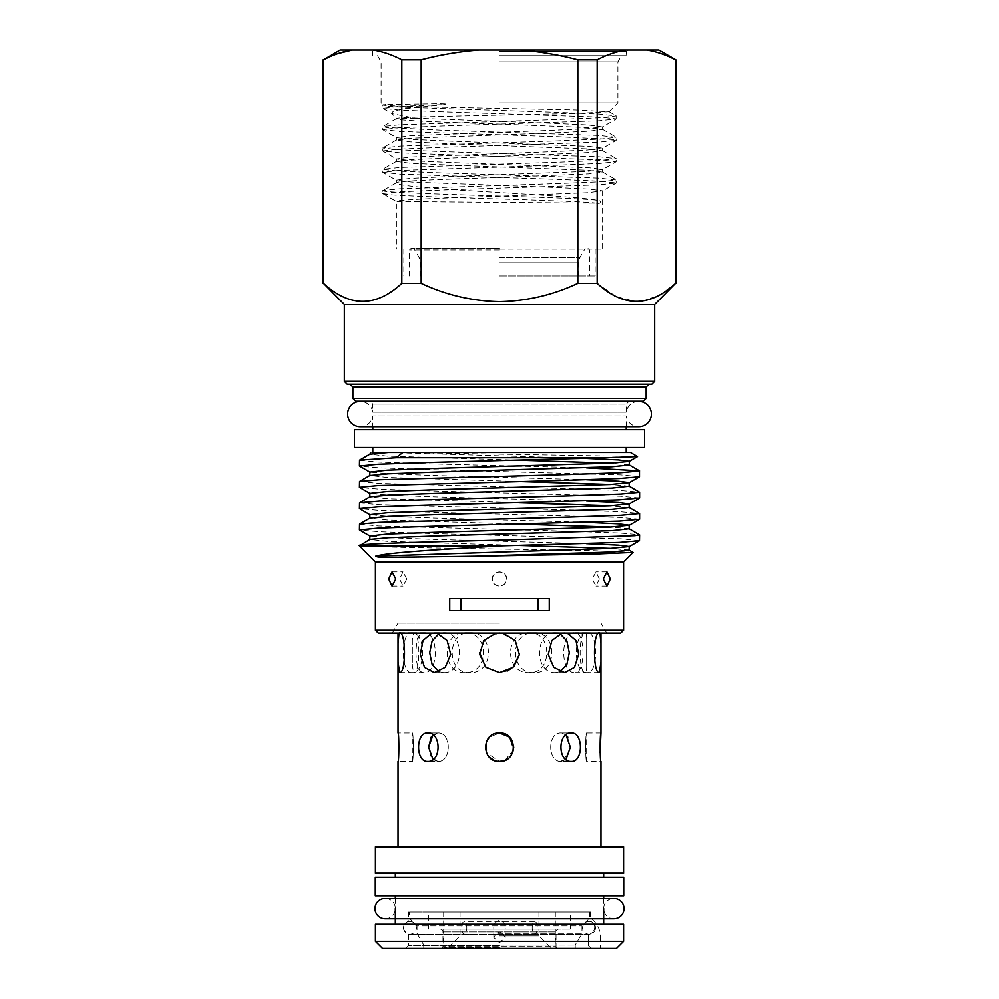<?xml version="1.0" encoding="UTF-8"?>
<svg xmlns="http://www.w3.org/2000/svg" width="999" height="999" viewBox="0 0 999 999"><rect width="100%" height="100%" fill="white"/><g stroke="black" fill="none" stroke-linecap="round" stroke-linejoin="round"><path stroke-width="0.75" stroke-dasharray="5 3.75" d="M595.491 927.859A6.394 6.394 0 0 0 589.098 921.465A6.394 6.394 0 0 0 582.692 927.859A6.394 6.394 0 0 0 589.098 934.265A6.394 6.394 0 0 0 595.491 927.859M532.205 927.859A6.394 2.51 -90 0 1 534.727 921.465A6.394 2.51 -90 0 1 537.237 927.859A6.394 2.51 -90 0 1 534.727 934.265A6.394 2.51 -90 0 1 532.205 927.859M466.795 927.859A6.394 2.51 -90 0 0 464.273 921.465A6.394 2.51 -90 0 0 461.763 927.859A6.394 2.51 -90 0 0 464.273 934.265A6.394 2.51 -90 0 0 466.795 927.859M403.509 927.859A6.394 6.394 0 0 1 409.902 921.465A6.394 6.394 0 0 1 416.308 927.859A6.394 6.394 0 0 1 409.902 934.265A6.394 6.394 0 0 1 403.509 927.859M385.164 918.83A10.165 10.165 0 0 0 395.329 908.665A10.165 10.165 0 0 0 385.152 898.488L613.848 898.488A10.165 10.165 0 0 0 603.671 908.665A10.165 10.165 0 0 0 613.848 918.83L385.152 918.83M499.5 947.664L443.681 947.664L499.5 947.664M499.5 935.938L538.961 935.938L499.5 935.938M499.5 912.087L590.521 912.087L499.5 912.087M558.878 929.145L440.122 929.145L558.878 929.145A2.847 2.847 0 0 0 556.031 931.98L556.031 946.203L442.969 946.203L556.031 946.203A2.847 2.847 0 0 0 558.878 949.05L440.122 949.05L558.878 949.05M440.122 929.145A2.847 2.847 0 0 1 442.969 931.98L442.969 946.203A2.847 2.847 0 0 1 440.122 949.05M502.684 933.403L505.182 937.549L499.5 942.769L493.818 937.549L496.316 933.403L499.5 932.092L502.684 933.403L581.992 933.403L581.992 925.936L589.447 918.468L589.447 912.087L409.553 912.087L589.447 912.087M505.194 937.549L505.194 928.171L505.144 929.145L570.254 929.145L493.856 929.145C493.406 924.5 495.292 921.577 499.5 920.354C503.708 921.577 505.594 924.512 505.144 929.145L493.856 929.145L493.806 928.171L493.806 937.549M575.237 948.476L575.237 945.104L581.992 933.403L496.316 933.403M423.763 948.476L423.763 945.104L575.237 945.104L423.763 945.104L417.008 933.403L417.008 925.936L581.992 925.936L417.008 925.936L409.553 918.468L589.447 918.468L409.553 918.468L409.553 912.087M428.746 929.145L428.746 912.087L570.254 912.087L428.746 912.087M570.254 929.145L570.254 912.087M499.5 275.899L595.142 275.899L499.5 275.899M499.5 249.912L409.553 249.912L499.5 249.912M499.5 248.489L410.964 248.489L499.5 248.489M499.5 262.712L578.433 262.712L499.5 262.712M499.5 257.73L579.77 257.73L499.5 257.73M600.973 733.016L586.663 733.016C585.402 732.142 585.402 762.337 586.663 761.463C585.402 762.362 585.389 732.155 586.663 733.016L586.663 761.463L600.973 761.463L600.112 752.634M586.663 639.735L586.663 665.609C586.738 670.117 586.301 672.439 585.339 672.577C578.421 673.813 578.421 631.53 585.339 632.754C586.301 632.879 586.738 635.214 586.663 639.735L586.663 665.609M464.797 672.577C441.396 673.813 441.383 631.53 464.797 632.754C489.635 631.518 489.697 673.788 464.797 672.577L469.692 672.577C494.68 673.813 494.68 631.53 469.692 632.754C446.428 631.518 446.378 673.801 469.692 672.577M400.212 633.041L399.051 633.041M436.875 633.041L431.755 633.041M411.625 672.577C400.636 673.813 400.624 631.53 411.625 632.754C426.298 631.518 426.336 673.788 411.625 672.577L424.013 672.577C439.023 673.813 439.023 631.53 424.013 632.754C413.349 631.518 413.324 673.801 424.013 672.577M398.027 761.463C399.113 762.362 399.113 732.155 398.027 733.016L412.337 733.016C413.598 732.142 413.598 762.337 412.337 761.463L398.027 761.463M427.747 733.016C415.534 732.142 415.547 762.337 427.747 761.463C441.471 762.362 441.508 732.155 427.747 733.016L437.862 733.016L427.747 733.016M499.5 623.089L398.027 623.089L499.5 623.089M494.105 760.401L499.5 761.463C481.181 762.362 481.118 732.155 499.5 733.016L489.435 737.187M486.363 752.697L489.448 757.304M375.412 846.79L623.588 846.79M502.847 633.041L496.141 633.041M588.299 934.639L588.261 945.641L591.62 948.476L405.631 948.476L591.62 948.476L588.261 945.641L588.299 934.639L408.479 934.639L588.299 934.639C594.83 933.466 598.014 924.212 589.897 921.078C598.026 924.225 594.805 933.466 588.299 934.639M499.5 945.641L408.479 945.641L499.5 945.641M375.412 873.101L623.588 873.101M499.5 895.866L395.329 895.866L499.5 895.866M375.412 924.3L623.588 924.3M623.588 941.37L375.412 941.37M382.53 948.476L616.47 948.476M499.5 921.078L408.479 921.078L499.5 921.078M590.521 912.087L590.521 918.293A22.752 22.752 0 0 1 600.474 937.099L588.261 937.099L600.474 937.099L600.474 948.476L591.62 948.476L600.474 948.476M626.211 426.685L626.211 415.921L499.5 415.921L626.211 415.921A12.662 12.662 0 0 0 638.736 426.685L360.264 426.685A12.662 12.662 0 0 0 372.789 415.921L499.5 415.921L372.789 415.921L372.789 426.685M369.942 401.223L499.5 401.223L369.942 401.223L372.789 404.071L499.5 404.071L372.789 404.071L372.789 412.137A12.662 12.662 0 0 0 360.264 401.373L638.736 401.373A12.662 12.662 0 0 0 626.211 412.137L372.789 412.137L626.211 412.137L626.211 404.071L499.5 404.071L626.211 404.071L629.058 401.223L355.719 401.223M654.657 304.52L344.343 304.52M323.152 283.329L323.501 283.329C349.525 307.38 375.624 307.38 401.823 283.329L421.178 283.329C446.053 294.992 472.152 301.099 499.5 301.673C526.823 301.111 552.934 294.992 577.822 283.329L597.177 283.329L616.271 296.666L636.4 301.673M378.259 633.041L620.741 633.041M623.588 630.194L375.412 630.194M499.5 102.997L617.894 102.997L499.5 102.997M396.391 182.805L382.742 190.684L396.391 182.805C394.967 186.089 444.505 189.36 499.5 192.532C542.02 195.205 582.592 197.527 596.528 200.187C602.122 200.437 601.985 204.233 596.528 203.147L396.391 201.523C395.354 199.75 444.031 197.977 499.5 196.191L587.3 192.745L602.609 190.859L588.798 189.086L551.048 187.312L411.7 182.068L396.391 180.195L396.391 182.805C395.354 181.031 444.031 179.258 499.5 177.472L588.798 173.913L602.609 172.14L587.3 170.267L447.952 165.035L410.202 163.249L396.391 161.476L411.7 159.59L551.048 154.358L588.798 152.585L602.609 150.812L587.3 148.926L447.952 143.694L410.202 141.92L396.391 140.147L411.7 138.262L551.048 133.029L588.798 131.256L602.609 129.47L587.3 127.597L499.5 124.138C437.687 122.215 385.939 120.13 397.764 118.282C403.871 117.195 449.712 116.271 499.5 115.235L576.223 113.549L609.04 111.851L575.749 110.077L499.5 108.479C428.421 107.18 368.643 105.844 385.639 104.633L438.598 103.859C440.646 103.859 451.086 103.996 445.292 104.633L403.858 108.879L393.569 111.164L391.458 113.349L391.97 113.724L415.047 118.282L396.391 118.806L397.764 118.282L396.391 118.282L391.458 113.349M499.5 61.801L617.894 61.801L499.5 61.801M499.5 55.644L626.498 55.644L499.5 55.644M499.5 51.374L626.498 51.374L499.5 51.374M499.5 49.95L627.921 49.95L499.5 49.95M651.81 384.165L347.19 384.165M646.128 398.389L352.872 398.389M643.281 401.223L629.058 401.223M630.481 452.422L402.884 452.422L637.512 456.481M623.588 561.938L375.412 561.938M633.029 552.372L592.732 550.686L499.5 549.075C431.493 548.001 368.119 547.015 360.402 545.929L359.415 545.929M654.657 381.318L344.343 381.318M639.585 476.623L620.816 474.85L429.458 469.518L379.657 467.807L359.528 466.083M359.415 460.227L378.184 462L429.458 463.786L586.575 467.807M359.415 545.554L360.402 545.929M639.585 540.621L620.816 538.848L429.458 533.516L379.657 531.805L359.528 530.082M359.415 524.225L378.184 525.998L569.542 531.331L619.343 533.041L639.472 534.765M639.585 519.293L620.816 517.507L429.458 512.175L379.657 510.477L359.528 508.741M359.415 502.897L378.184 504.67L569.542 510.002L619.343 511.713L639.472 513.436M639.585 497.952L620.816 496.178L429.458 490.846L379.657 489.148L359.528 487.412M359.415 481.555L378.184 483.341L569.542 488.673L619.343 490.372L639.472 492.107M492.395 578.995C492.819 574.687 495.192 572.315 499.5 571.89C503.808 572.315 506.181 574.675 506.605 578.995C507.055 588.149 491.958 588.186 492.395 578.995C491.958 569.817 507.03 569.842 506.605 578.995C506.193 583.316 503.821 585.689 499.5 586.113C495.179 585.676 492.807 583.316 492.395 578.995M396.391 180.195L410.202 178.421L447.952 176.636L587.3 171.403L602.609 169.53L588.798 167.757L447.952 162.412L411.7 160.739L396.541 159.028L410.202 157.08L551.048 151.748L587.3 150.075L602.609 148.202L588.798 146.416L447.952 141.084L411.7 139.41L396.541 137.7L410.202 135.752L551.048 130.419L587.3 128.746L602.459 127.035L588.798 125.087L551.048 123.314L415.047 118.282M499.5 249.051L602.609 249.051L499.5 249.051M596.528 200.187C572.165 197.015 383.191 193.856 382.742 190.684A1.711 1.711 0 0 0 382.742 193.644L396.391 201.523L396.391 249.051M499.5 429.67L372.789 429.67L499.5 429.67M499.5 452.422L372.789 452.422L499.5 452.422M499.5 447.452L372.789 447.452L499.5 447.452M499.5 877.372L395.329 877.372L499.5 877.372M479.595 652.447L485.502 638.511L499.5 632.754L514.31 639.36L519.293 654.82M507.48 670.903L499.5 672.577L485.414 666.733M434.278 672.577L443.469 672.577L438.998 671.653M434.278 632.754L443.469 632.754C464.722 631.518 464.785 673.801 443.469 672.577M399.575 672.577L413.661 672.577L412.337 665.609L412.337 639.735L413.661 632.754C420.567 631.518 420.591 673.801 413.661 672.577M399.575 632.754L413.661 632.754M411.625 632.754L424.013 632.754M464.797 632.754L469.692 632.754M534.203 672.577C509.34 673.813 509.328 631.53 534.203 632.754C557.579 631.518 557.642 673.788 534.203 672.577L529.308 672.577C552.597 673.813 552.597 631.53 529.308 632.754C504.358 631.518 504.283 673.801 529.308 672.577M534.203 632.754L529.308 632.754M587.375 672.577C572.689 673.813 572.677 631.53 587.375 632.754C598.351 631.518 598.389 673.788 587.375 672.577L574.987 672.577C585.664 673.813 585.664 631.53 574.987 632.754C560.002 631.518 559.964 673.801 574.987 672.577M587.375 632.754L574.987 632.754M599.425 672.577L585.339 672.577M599.962 633.041L585.339 632.754M564.722 672.577L555.531 672.577C534.253 673.813 534.24 631.53 555.531 632.754L560.002 633.691M560.002 671.653L555.531 672.577M567.257 633.041L555.531 632.754M504.92 760.389L513.449 750.037L509.54 737.162M433.004 759.527L437.862 761.463L427.747 761.463L437.862 761.463C451.71 762.362 451.76 732.155 437.862 733.016C451.748 732.142 451.735 762.337 437.862 761.463L431.168 757.304L428.633 747.24M412.337 761.463C413.598 762.362 413.611 732.155 412.337 733.016L412.337 761.463M431.168 737.187L437.862 733.016L433.004 734.964M561.138 733.016L571.253 733.016C557.504 732.142 557.517 762.337 571.253 761.463C583.441 762.362 583.478 732.155 571.253 733.016L561.138 733.016C547.252 732.142 547.265 762.337 561.138 761.463L571.253 761.463L561.138 761.463C547.29 762.362 547.24 732.155 561.138 733.016L565.996 734.964L561.138 733.016M567.819 737.175L569.73 752.672L561.138 761.463L565.996 759.515M406.755 578.995L402.997 571.89L399.637 578.995L402.997 586.113L406.755 578.995M599.363 578.995L596.003 571.89L592.245 578.995L596.003 586.113L599.363 578.995M449.725 598.551L549.275 598.551M449.725 610.639L549.275 610.639M504.62 760.514L512.749 752.409M489.398 737.225L499.5 733.016C517.857 732.142 517.844 762.337 499.5 761.463L486.388 752.734M564.722 632.754L562.137 633.041M599.425 632.754L598.801 633.041M438.998 633.691L443.469 632.754M658.841 49.95L340.159 49.95M642.295 301.223L659.178 295.204L675.848 283.329M597.177 283.329L597.177 59.765L577.822 59.765C558.965 54.808 539.722 51.536 520.092 49.95M626.036 49.95C616.346 51.498 606.73 54.77 597.177 59.765M675.848 59.765L675.499 59.765C665.996 54.783 656.38 51.511 646.628 49.95M675.499 59.765L675.499 283.329M421.178 283.329L421.178 59.765L401.823 59.765C392.332 54.783 382.704 51.511 372.964 49.95M478.908 49.95C459.54 51.486 440.297 54.758 421.178 59.765M577.822 59.765L577.822 283.329M323.501 283.329L323.152 59.765M338.012 53.521L323.501 59.765M401.823 59.765L401.823 283.329M499.5 633.041L392.282 633.041L499.5 633.041M586.575 458.379L388.411 452.422C365.072 452.422 365.072 452.422 388.411 452.422L402.884 452.422M499.5 384.165L350.025 384.165L499.5 384.165M377.547 55.644L381.106 61.801L381.106 102.997L383.204 105.095L385.639 104.633L382.867 105.207L382.867 108.466L398.376 106.543L445.292 104.633M644.567 429.67L354.433 429.67M644.567 447.452L354.433 447.452M499.5 924.3L603.671 924.3L499.5 924.3M499.5 846.79L600.973 846.79L499.5 846.79M375.274 895.866L623.726 895.866M375.274 877.372L623.726 877.372M575.237 949.05L423.763 949.05M442.969 931.98L556.031 931.98L442.969 931.98M646.128 387L352.872 387M586.575 543.706L434.615 539.46L388.599 537.762L369.842 536.038M586.575 522.377L434.615 518.131L388.599 516.433L369.842 514.71M586.575 501.036L434.615 496.803L388.599 495.104L369.842 493.369M586.575 479.707L434.615 475.462L388.599 473.763L369.842 472.04M629.158 550.137L610.589 548.426M518.793 545.466L387.113 541.383L369.842 539.472M629.158 528.808L610.589 527.085M518.793 524.138L387.113 520.054L369.842 518.144M629.158 507.48L610.589 505.756M518.793 502.797L387.113 498.713L369.842 496.803M629.158 486.138L610.589 484.428M518.793 481.468L387.113 477.385L369.842 475.474M629.158 464.81L610.589 463.086M518.793 460.139L387.113 456.056L369.842 454.145M382.617 193.569L398.376 191.87L441.121 190.085L599.125 184.84L616.258 182.979L600.624 181.206L557.879 179.42L399.875 174.176L382.742 172.315L398.376 170.529L557.879 165.197L599.125 163.511L616.133 161.788L600.624 159.865L441.121 154.533L399.875 152.847L382.742 150.986L398.376 149.201L441.121 147.427L599.125 142.183L616.133 140.459L612.424 139.473L557.879 136.763L399.875 131.518L382.742 129.645L398.376 127.872L441.121 126.086L599.125 120.842L616.258 118.981L600.624 117.208L441.121 111.876L399.875 110.177L382.867 108.466L391.97 113.724M381.88 192.17L382.867 190.547L399.875 188.823L557.879 183.579L600.624 181.806L616.258 180.02L599.125 178.159L441.121 172.914L398.376 171.129L382.742 169.355L399.875 167.495L557.879 162.25L600.624 160.464L616.258 158.691L599.125 156.831L441.121 151.586L398.376 149.8L382.742 148.027L399.875 146.154L557.879 140.909L600.624 139.136L616.258 137.363L599.125 135.489L441.121 130.245L386.576 127.535L382.867 126.548L399.875 124.825L557.879 119.58L600.624 117.807L616.258 116.021L599.125 114.161L557.879 112.475L398.376 107.143L386.576 106.206L383.229 104.995M382.742 193.644C383.191 196.815 572.165 199.975 596.528 203.147M534.727 921.465L464.273 921.465M464.273 934.265L534.727 934.265M538.961 912.087L538.961 935.938L550.699 947.664M443.681 912.087L443.681 947.664M409.553 275.899L409.553 249.912L410.964 248.489M578.433 275.899L578.433 262.712L579.77 257.73L585.102 248.489M392.282 633.041L398.027 623.089L398.027 633.041M408.479 912.087L408.479 921.078C401.985 925.598 401.985 930.119 408.479 934.639L408.479 945.641L405.631 948.476M395.329 898.488L395.329 908.665M609.04 111.851L617.894 102.997L617.894 61.801L621.453 55.644M627.921 49.95L626.498 51.374L626.498 55.644M600.973 633.041L600.973 623.089L606.718 633.041M602.609 126.861L602.609 129.47M602.609 148.202L602.609 150.812M602.609 169.53L602.609 172.14M602.609 190.859L602.609 249.051M396.391 137.525L396.391 140.147M396.391 158.866L396.391 161.476M392.045 571.89L402.997 571.89M606.955 571.89L596.003 571.89M595.142 249.051L595.142 275.899M403.858 249.051L403.858 275.899M606.955 586.113L596.003 586.113M392.045 586.113L402.997 586.113M372.502 55.644L372.502 51.374L371.079 49.95M602.459 171.978L616.133 179.882L616.133 183.129L602.459 191.034M396.541 161.314L382.867 169.206L382.867 172.465L396.541 180.357M602.459 150.637L616.133 158.541L616.133 161.788L602.459 169.693M396.541 139.972L382.867 147.877L382.867 151.124L396.541 159.028M602.459 129.308L616.133 137.213L616.133 140.459L602.459 148.364M396.541 118.644L382.867 126.548L382.867 129.795L396.541 137.7M609.003 111.751L616.133 115.884L616.133 119.131L602.459 127.035M382.779 193.669L396.403 201.536M603.671 898.488L603.671 908.665M412.337 639.735L412.337 665.609M420.567 275.899L420.567 262.712L419.23 257.73L413.898 248.489M588.036 248.489L589.447 249.912L589.447 275.899M555.319 912.087L555.319 947.664M460.039 912.087L460.039 935.938L448.301 947.664"/><path stroke-width="1.5" d="M374.987 908.665A10.165 10.165 0 0 0 385.164 918.83L613.848 918.83A10.165 10.165 0 0 0 624.013 908.665A10.165 10.165 0 0 0 613.848 898.488A10.165 10.165 0 0 1 613.848 898.488L385.152 898.488A10.165 10.165 0 0 0 374.987 908.665M423.763 948.476L575.237 948.476M623.726 895.866L375.274 895.866L375.274 877.372L623.726 877.372L623.726 895.866M399.051 633.041L398.027 643.393L398.027 661.937L399.575 672.577C406.131 673.813 406.131 631.53 399.575 632.754M431.755 633.041L423.014 640.471L420.329 654.333L424.525 667.32L434.278 672.577L445.179 667.32L450.736 654.357L447.127 640.471L436.875 633.041M427.747 733.016C441.496 732.142 441.483 762.337 427.747 761.463C415.559 762.362 415.522 732.155 427.747 733.016M398.027 661.937L398.027 733.016C399.113 732.142 399.113 762.337 398.027 761.463L398.027 846.79M489.435 737.187L486.376 741.782L489.398 737.225M486.363 741.807L486.363 752.697M489.448 757.304L494.105 760.401M504.62 760.514L499.5 761.463C481.181 762.362 481.118 732.155 499.5 733.016C517.857 732.142 517.844 762.337 499.5 761.463L504.92 760.389M496.141 633.041L483.753 640.484L479.657 654.345L486.026 667.332L499.5 672.577L512.974 667.332L519.343 654.357L515.234 640.459L502.847 633.041M499.5 846.79L375.412 846.79L375.412 873.101L623.588 873.101L623.588 846.79L499.5 846.79M623.588 941.37L623.588 924.3L375.412 924.3L375.412 941.37L623.588 941.37L616.47 948.476L382.53 948.476L375.412 941.37M354.433 429.67L644.567 429.67L644.567 447.452L354.433 447.452L354.433 429.67M638.736 426.685A12.662 12.662 0 0 0 651.385 414.023A12.662 12.662 0 0 0 638.736 401.373L360.264 401.373A12.662 12.662 0 0 0 347.615 414.023A12.662 12.662 0 0 0 360.264 426.685L638.736 426.685M344.343 304.52L654.657 304.52L675.499 283.329C649.475 307.38 623.376 307.38 597.177 283.329L577.822 283.329C552.934 294.992 526.823 301.111 499.5 301.673C472.152 301.099 446.053 294.992 421.178 283.329L401.823 283.329C375.811 307.38 349.7 307.38 323.501 283.329L344.343 304.52L344.343 381.318L654.657 381.318L654.657 304.52M623.588 630.194L620.741 633.041L378.259 633.041L375.412 630.194L623.588 630.194L623.588 561.938L633.066 552.459L629.158 550.137L611.888 552.047L476.086 556.243L593.331 554.158L633.066 552.459M646.128 398.389L643.281 401.223L355.719 401.223L352.872 398.389L646.128 398.389L646.128 387L648.975 384.165M396.166 457.679L402.884 452.422L630.481 452.422L637.512 456.543L606.967 457.679L396.166 457.679L359.528 460.102L359.415 465.959L378.184 464.185L429.458 462.4L606.967 457.679M375.412 630.194L375.412 561.938L623.588 561.938M375.412 561.938L359.415 545.929L499.5 545.991C441.908 549.475 388.311 552.385 375.612 556.243C378.633 558.329 394.318 556.918 411.251 557.13L476.086 556.243M344.343 381.318L347.19 384.165L651.81 384.165L654.657 381.318M637.512 456.543L629.158 461.376L610.401 463.099L434.615 468.356L387.113 470.129L369.842 472.04L359.415 465.959M586.575 467.807L639.472 470.766L639.472 476.748L619.343 478.471L569.542 480.182L378.184 485.514L359.415 487.287L369.842 493.369L369.842 496.803L388.599 495.079L434.615 493.381L611.888 488.049L629.158 486.138L639.585 492.22L639.585 497.952L619.343 499.812L429.458 505.069L378.184 506.843L359.415 508.628L369.842 514.71L369.842 518.144L388.599 516.408L434.615 514.71L611.888 509.378L629.158 507.48L639.585 513.561L639.585 519.293L619.343 521.141L429.458 526.398L378.184 528.184L359.415 529.957L369.842 536.038L369.842 539.472L388.599 537.749L434.615 536.051L611.888 530.719L629.158 528.808L639.585 534.89L634.977 535.726L499.5 540.222C417.882 542.107 348.526 544.13 360.402 545.929M369.842 539.472L359.415 545.929M639.585 513.561L620.816 515.334L569.542 517.107L379.657 522.377L359.528 524.1L359.415 529.957M639.585 492.22L620.816 494.006L569.542 495.779L379.657 501.036L359.528 502.772L359.415 508.628M639.585 470.891L620.816 472.664L569.542 474.45L379.657 479.707L359.528 481.443L359.415 487.287M500.349 545.929L619.343 542.469L639.472 540.746L639.585 534.89M395.766 578.995L392.045 571.89L388.661 578.995L392.045 586.113L395.766 578.995M449.725 610.639L549.275 610.639L549.275 598.551L449.725 598.551L449.725 610.639M519.293 654.82L513.898 666.42M513.573 666.745L507.48 670.903M599.425 632.754C592.869 631.518 592.857 673.788 599.425 672.577L600.973 661.937L600.973 643.393L599.962 633.041M560.002 633.691L566.87 640.896L569.293 652.672L566.858 664.447L560.002 671.653M562.137 633.041L551.885 640.471L548.264 654.333L553.821 667.32L564.722 672.577L574.475 667.32L578.658 654.357L575.998 640.471L567.257 633.041M509.54 737.162L505.019 734.14M504.932 734.103L499.5 733.016L509.527 737.162L513.723 747.14M428.633 747.24L431.168 737.187M600.973 846.79L600.973 761.463C599.887 762.362 599.887 732.155 600.973 733.016L600.112 752.634M571.253 733.016C583.466 732.142 583.453 762.337 571.253 761.463C557.529 762.362 557.492 732.155 571.253 733.016M565.996 759.515L570.367 747.24L565.996 734.964L567.819 737.175M610.339 578.995L606.955 571.89L603.234 578.995L606.955 586.113L610.339 578.995M537.937 610.639L537.937 598.551M461.063 598.551L461.063 610.639M512.749 752.409L513.723 747.477M433.004 734.964L428.633 747.227L433.004 759.527M486.351 741.82L486.388 752.734M438.998 671.653L432.13 664.435L429.707 652.672L432.13 640.896L438.998 633.691M485.414 666.733L479.595 652.447M675.499 283.329L675.848 59.765L658.841 49.95L352.372 49.95C342.62 51.511 333.004 54.783 323.501 59.765L340.159 49.95L352.372 49.95L338.012 53.521M401.823 283.329L401.823 59.765L421.178 59.765C440.035 54.808 459.278 51.536 478.908 49.95M372.964 49.95C382.654 51.498 392.27 54.77 401.823 59.765M323.501 59.765L323.501 283.329M577.822 283.329L577.822 59.765L597.177 59.765C606.668 54.783 616.296 51.511 626.036 49.95M520.092 49.95C539.46 51.486 558.703 54.758 577.822 59.765M421.178 59.765L421.178 283.329M646.628 49.95C656.331 51.498 665.946 54.77 675.499 59.765M597.177 59.765L597.177 283.329M636.4 301.673L642.295 301.223M402.884 452.422L388.411 452.422C365.072 452.422 365.072 452.422 388.411 452.422L369.842 454.145L359.528 460.102M352.872 398.389L352.872 387L646.128 387M375.612 556.243L610.401 548.439L629.27 546.578L618.369 545.192L586.575 543.706M369.842 536.038L387.113 534.128L434.615 532.355L610.401 527.097L629.27 525.237L618.369 523.863L586.575 522.377M369.842 514.71L387.113 512.799L434.615 511.026L610.401 505.769L629.27 503.908L618.369 502.522L586.575 501.036M369.842 493.369L387.113 491.471L434.615 489.685L610.401 484.44L629.27 482.579L618.369 481.193L586.575 479.707M369.842 472.04L369.842 475.474L388.599 473.751L434.615 472.052L611.888 466.72L629.27 464.935L629.27 461.251L618.369 459.865L586.575 458.379M610.589 548.426L518.793 545.466M610.589 527.085L518.793 524.138M610.589 505.756L518.793 502.797M610.589 484.428L518.793 481.468M610.589 463.086L518.793 460.139M398.027 633.041L398.027 643.393M395.329 895.866L395.329 898.488M395.329 908.665L395.329 924.3M628.171 401.373L629.058 401.223M372.789 429.67L372.789 426.685M372.789 452.422L372.789 447.452M395.329 873.101L395.329 877.372M603.671 873.101L603.671 877.372M626.211 452.422L626.211 447.452M626.211 429.67L626.211 426.685M370.829 401.373L369.942 401.223M352.872 387L350.025 384.165M639.472 540.746L629.158 546.703L629.158 550.137M639.472 519.405L629.158 525.374L629.158 528.808M639.472 498.076L629.158 504.045L629.158 507.48M639.472 476.748L629.158 482.704L629.158 486.138M370.791 452.422L369.842 454.145M369.842 518.144L359.528 524.1M369.842 496.803L359.528 502.772M369.842 475.474L359.528 481.443M629.158 464.81L639.472 470.766M675.848 59.765L675.848 283.329M323.152 59.765L323.152 283.329M603.671 895.866L603.671 898.488M603.671 908.665L603.671 924.3M600.973 633.041L600.973 643.393M600.973 661.937L600.973 733.016"/></g></svg>
